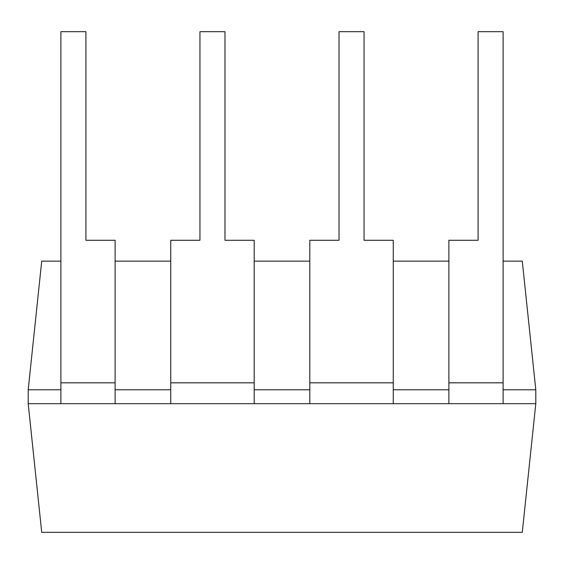 <?xml version="1.0" encoding="UTF-8"?>
<svg xmlns="http://www.w3.org/2000/svg" width="564" height="564" viewBox="0 0 564 564"><rect width="100%" height="100%" fill="white"/><g stroke="black" fill="none" stroke-linecap="round" stroke-linejoin="round"><path stroke-width="0.85" d="M115.119 382.822L60.884 382.822L60.884 31.676L85.911 31.676L85.911 240.278L115.119 240.278L115.119 403.683L393.256 403.683L393.256 240.278L364.048 240.278L364.048 31.676L339.02 31.676L339.02 240.278L309.812 240.278L309.812 403.683M60.884 382.822L60.884 403.683L115.119 403.683M393.256 403.683L448.881 403.683L448.881 240.278L478.089 240.278L478.089 31.676L503.116 31.676L503.116 403.683L535.8 403.683L535.8 389.78L522.278 261.139L503.116 261.139M448.881 403.683L503.116 403.683M60.884 389.78L28.2 389.78L41.722 261.139L60.884 261.139M115.119 261.139L170.744 261.139M254.188 261.139L309.812 261.139M393.256 261.139L448.881 261.139M115.119 389.78L170.744 389.78M254.188 389.78L309.812 389.78M393.256 389.78L448.881 389.78M503.116 389.78L535.8 389.78M28.2 389.78L28.2 403.683L60.884 403.683M28.2 403.683L41.722 532.324L522.278 532.324L535.8 403.683M254.188 403.683L254.188 240.278L224.98 240.278L224.98 31.676L199.952 31.676L199.952 240.278L170.744 240.278L170.744 403.683M393.256 382.822L309.812 382.822M503.116 382.822L448.881 382.822M254.188 382.822L170.744 382.822"/></g></svg>
